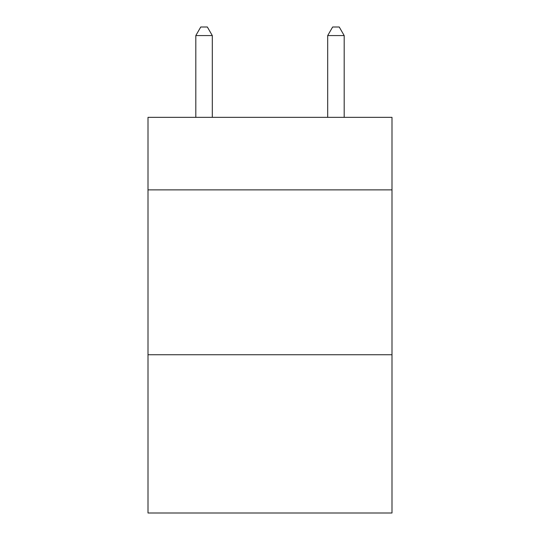 <?xml version="1.0" encoding="UTF-8"?>
<svg xmlns="http://www.w3.org/2000/svg" width="540" height="540" viewBox="0 0 540 540"><rect width="100%" height="100%" fill="white"/><g stroke="black" fill="none" stroke-linecap="round" stroke-linejoin="round"><path stroke-width="0.81" d="M391.993 189.878L391.993 117.342L148.007 117.342L148.007 189.878L391.993 189.878L391.993 513L148.007 513L148.007 189.878M391.993 354.74L148.007 354.74M212.301 117.342L212.301 35.573L195.811 35.573L195.811 117.342M195.811 35.573L200.759 27L207.353 27L212.301 35.573M344.189 117.342L344.189 35.573L327.699 35.573L327.699 117.342M327.699 35.573L332.647 27L339.242 27L344.189 35.573"/></g></svg>
